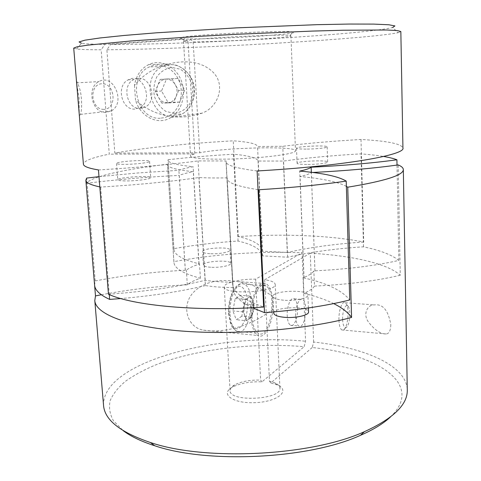 <?xml version="1.0" encoding="UTF-8"?>
<svg xmlns="http://www.w3.org/2000/svg" width="481" height="481" viewBox="0 0 481 481"><rect width="100%" height="100%" fill="white"/><g stroke="black" fill="none" stroke-linecap="round" stroke-linejoin="round"><path stroke-width="0.36" stroke-dasharray="2.4 1.8" d="M106.03 112.422C92.081 113.618 86.051 87.542 98.966 81.572C113.558 72.92 126.22 103.036 111.291 110.883L106.03 112.422M79.618 115.47L80.441 114.394C81.662 112.638 82.473 98.978 79.966 89.7C77.645 82.293 76.527 80.026 76.623 82.888L79.04 98.052L79.227 114.045L79.618 115.47M103.902 109.367C90.662 109.909 88.57 84.283 101.894 83.736C115.344 82.991 117.31 109.151 103.902 109.367M106.89 49.765C147.27 49.489 211.598 46.958 270.599 43.567C329.281 40.182 383.922 35.804 398.106 32.69L392.634 27.477C364.165 34.632 187.319 44.799 110.618 44.45L106.89 49.765L114.833 153.096C144.186 147.745 188.48 143.344 233.255 140.825C248.737 141.919 256.836 143.801 257.545 146.477L282.78 146.308C305.778 143.416 331.848 141.149 360.997 139.49C387.379 140.951 401.358 143.777 402.934 147.974M398.106 32.69L400.841 31.536M73.719 48.106L76.563 48.978C81.036 49.519 89.238 49.783 101.154 49.783L109.295 154.154C92.478 157.497 83.85 160.834 83.411 164.159M363.708 242.045C335.173 243.903 309.698 247.378 287.289 252.477L262.536 251.184C261.67 244.991 253.589 240.121 238.281 236.562C283.634 233.664 330.459 235.365 363.708 242.045L360.997 139.49M238.281 236.562L233.255 140.825M134.47 85.371L135.522 100.036C152.489 115.602 178.096 121.669 202.026 113.161C217.622 107.672 226.028 86.081 213.648 72.829C201.689 60.426 183.171 60.209 168.909 63.955C154.876 67.304 143.398 74.441 134.47 85.371C136.141 75.601 140.867 68.675 148.635 64.604C160.161 58.941 175.114 65.759 180.874 79.66C186.778 93.482 182.046 110.955 170.911 117.55C158.027 125.83 140.031 116.667 135.522 100.036M76.563 48.978L81.475 43.236C85.666 43.903 93.47 44.294 104.894 44.408L101.154 49.783M110.618 44.45L190.242 38.877C220.935 39.268 304.972 33.778 293.079 31.974C286.225 29.924 187.596 34.921 180.976 37.65C179.016 38.221 180.393 38.594 185.107 38.775L104.894 44.408M123.93 164.37C119.192 164.334 116.727 164.039 116.534 163.48C115.759 161.406 150.126 159.235 149.573 161.375C150.264 162.578 134.343 164.466 123.93 164.37M114.833 153.096L199.765 152.772C225.679 147.469 296.38 145.827 295.508 150.824C296.068 153.409 272.186 157.101 243.296 158.55C214.412 160.029 190.278 158.766 190.572 156.139C190.572 155.423 191.991 154.672 194.841 153.89L109.295 154.154M257.119 170.971C236.279 168.326 225.914 165.217 226.01 161.658L226.1 160.961L198.064 160.937C169.126 164.7 135.919 167.701 98.449 169.937M190.242 38.877L193.164 41.871C219.985 42.021 292.057 37.638 290.915 35.816L289.995 35.51C283.291 33.814 190.903 38.498 184.403 40.861L183.52 41.258L188.059 41.799L185.107 38.775M188.059 41.799L194.841 153.89M193.164 41.871L199.765 152.772M108.459 294.246C144.925 291.63 177.176 286.983 205.219 280.321C213.191 281.493 222.342 282.131 232.672 282.233L232.636 283.82C232.804 291.919 243.139 299.657 263.642 307.028M287.289 252.477L282.78 146.308M232.672 282.233L226.1 160.961M205.219 280.321L198.064 160.937M262.536 251.208L257.545 146.489M252.278 307.726C239.73 301.587 233.357 295.328 233.159 288.943L227.014 177.862C216.474 178.072 207.161 177.97 199.062 177.567L198.9 177.555C170.256 181.674 137.5 184.848 100.631 187.073L99.82 186.911M233.171 287.608C222.697 287.494 213.432 286.82 205.375 285.582L198.9 177.555M283.604 300.198C276.936 299.579 273.406 298.31 273.022 296.404C272.054 290.53 308.333 289.141 307.9 295.081C308.513 298.202 294.649 301.184 283.604 300.198M209.89 253.709C205.279 253.409 202.85 252.717 202.609 251.635C201.834 248.01 230.399 246.344 230.026 250.03C230.567 252.05 218.602 254.269 209.89 253.709M94.583 285.083L95.226 280.94C124.471 275.3 154.491 271.741 185.281 270.256L186.363 270.166C189.183 267.953 193.572 265.909 199.531 264.021L199.062 263.841C182.558 259.596 174.176 254.768 173.93 249.362L173.93 248.629C194.186 245.027 215.56 242.496 238.065 241.029C253.397 244.637 261.568 249.579 262.572 255.862L287.638 257.209C309.914 252.098 335.197 248.635 363.498 246.825C379.984 250.258 391.768 254.786 398.845 260.419C375.697 265.692 347.739 269.168 314.965 270.851L313.871 270.947C312.373 273.256 308.844 275.511 303.283 277.717L303.92 277.934C326.791 283.068 342.069 290.416 349.747 299.982M205.375 285.582C180.832 291.498 152.663 295.827 120.875 298.569M287.638 257.209L283.562 161.063C306.361 157.906 332.185 155.501 361.033 153.854C369.721 154.533 377.242 155.405 383.591 156.469M363.498 246.825L361.033 153.854M398.845 260.419L397.017 165.073M314.965 270.851L311.339 172.312M314.941 270.899L311.315 172.547C309.746 173.851 305.994 175.18 300.066 176.533C322.234 178.565 337.668 181.836 346.368 186.351M303.92 277.934L299.729 171.104M304.04 277.886L300.066 176.533M258.014 189.676C237.404 186.406 227.128 182.696 227.176 178.535L227.23 177.856M109.265 294.588L100.631 187.073M95.226 280.94L86.682 178.078M98.99 176.647L138.672 172.901L178.884 170.322C181.926 169.078 186.676 167.881 193.134 166.727C176.461 165.013 168.091 162.8 168.031 160.083L168.055 159.716C188.768 157.377 210.582 155.543 233.495 154.221C248.996 155.628 257.179 157.906 258.056 161.039L283.562 161.063M185.281 270.256L178.884 170.322M198.936 263.883L193.308 171.699C176.13 169.829 167.508 167.442 167.442 164.532L173.906 261.634C215.326 254.052 258.056 251.094 302.086 252.765L305.567 341.239L304.13 346.705C253.439 342.322 195.647 349.104 154.732 365.283C143.488 370.093 133.748 375.414 125.511 381.247C118.29 387.325 113.191 393.717 110.221 400.426C108.634 407.245 109.716 414.051 113.48 420.851L123.13 430.615M185.335 270.214L179.269 175.397C182.287 174.11 186.965 172.877 193.308 171.699M199.062 263.841L193.134 166.727M173.93 248.629L168.055 159.716M238.065 241.029L233.495 154.221M262.572 255.862L258.056 161.039M306.752 164.466C300.643 164.406 297.426 164.015 297.102 163.293C296.374 161.147 328.204 159.812 327.681 162.019C328.126 163.143 316.354 164.538 306.752 164.466M125.174 180.928C120.448 180.844 117.983 180.465 117.785 179.804C116.985 177.345 151.232 175.102 150.709 177.633C151.419 179.058 135.558 181.139 125.174 180.928M306.169 149.104C300.048 149.098 296.825 148.797 296.5 148.184C295.785 146.374 327.711 144.991 327.176 146.867C327.615 147.811 315.801 149.086 306.169 149.104M210.684 267.262C206.084 266.925 203.661 266.173 203.409 265.013C202.621 261.129 231.108 259.451 230.754 263.402C231.301 265.566 219.378 267.899 210.684 267.262M273.791 313.203C272.805 306.92 308.964 305.567 308.549 311.922M101.335 294.751C129.443 289.43 158.099 286.111 187.295 284.8C190.097 282.443 194.462 280.267 200.397 278.271C183.027 273.563 174.194 268.212 173.918 262.229L173.906 261.634M200.397 278.271L199.531 264.021M390.344 417.081C425.318 383.838 376.172 354.016 312.223 347.529L313.636 342.039C364.087 347.468 406.559 365.223 407.281 389.941M103.541 405.327C102.261 361.598 218.266 332.551 305.567 341.239M313.636 342.039L310.287 253.186C351.352 255.597 387.055 263.245 400.27 275.228L398.178 164.911M94.613 285.371L86.117 183.315C92.268 176.196 126.01 169.09 167.448 164.237M390.819 324.681C390.65 330.501 389.111 333.604 386.207 333.976C380.994 334.139 375.342 330.495 369.258 323.046C361.616 314.075 368.236 304.13 374.266 304.936C382.762 303.691 388.281 310.275 390.819 324.681M272.895 309.121C254.281 323.929 226.888 333.934 203.391 330.14C187.909 327.693 180.784 306.884 192.731 293.157C204.191 280.417 222.048 279.01 237.602 281.589C250.409 283.483 261.977 288.402 272.306 296.35C271.116 289.616 268.987 285.353 265.921 283.549C259.608 281.806 254.858 288.558 251.689 303.812C249.429 317.803 252.429 332.678 257.894 335.51C264.394 339.478 272.132 325.27 272.895 309.121L272.306 296.35M338.943 320.214C339.189 325.397 340.121 328.637 341.75 329.93L343.181 330.122C347.444 329.136 349.849 310.137 346.512 304.281L345.268 302.717C342.292 300.324 338.51 310.576 338.943 320.214M251.942 316.239C252.567 325.324 254.683 331.024 258.285 333.339C270.49 340.776 277.922 291.023 265.644 285.714C259.091 281.409 250.811 299.188 251.942 316.239M187.295 284.8L186.363 270.166M86.117 183.315C116.534 179.575 147.583 176.936 179.269 175.397M400.27 275.228C376.497 280.874 347.883 284.499 314.43 286.111L313.871 270.947M312.692 172.481L311.315 172.547M314.43 286.111C312.951 288.582 309.433 290.981 303.896 293.32L303.283 277.717M303.896 293.32C315.452 296.11 325.366 299.537 333.652 303.595M310.287 253.186L264.67 279.756C271.35 280.7 274.867 282.233 275.222 284.349C277.158 292.4 223.136 295.136 224.248 286.929C223.659 282.87 240.41 278.848 255.639 279.148L302.086 252.765M312.223 347.529L270.821 382.936L277.272 384.926C290.764 390.446 278.295 401.599 255.664 402.639C233.044 403.896 219.504 394.053 232.377 387.199C240.079 383.237 249.946 381.445 261.989 381.836L304.13 346.705M264.67 279.756L269.48 381.186L274.807 382.864C278.06 384.319 279.768 386.063 279.924 388.083C281.98 399.777 229.19 402.453 230.056 390.614C230.008 388.582 231.529 386.676 234.62 384.896C241.336 381.433 250.006 379.834 260.618 380.092L261.989 381.836M255.639 279.148L260.618 380.092M270.821 382.936L269.48 381.186M297.547 308.393C298.07 317.586 293.939 327.621 290.458 325.252C288.6 323.972 287.524 320.809 287.223 315.758C286.676 306.379 290.909 296.452 294.288 298.821C296.176 300.132 297.264 303.325 297.547 308.393M295.653 316.486C295.947 321.555 296.999 324.729 298.821 326.016C304.876 330.152 308.76 302.375 302.603 299.459C299.284 297.084 295.124 307.064 295.653 316.486M241.799 316.257L236.297 319.763L232.912 310.93L235.161 298.605L240.698 295.352L243.957 304.172L241.799 316.257L251.948 317.153L246.549 320.695L236.297 319.763M342.622 319.643C342.947 325.156 344.059 327.795 345.959 327.543C349.326 326.797 351.244 311.592 348.593 306.932C346.356 301.84 342.195 310.492 342.622 319.643M246.549 320.695L243.236 311.82L245.448 299.416L250.884 296.134L240.698 295.352M245.448 299.416L235.161 298.605M250.884 296.134L254.076 304.996L243.957 304.172M254.076 304.996L251.948 317.153M243.236 311.82L232.912 310.93M249.266 318.915L250.841 317.213L253.012 311.063L253.367 305.441L252.489 300.583C251.401 297.781 249.964 296.843 248.184 297.763C246.41 298.972 245.13 301.587 244.342 305.603C243.681 309.704 243.861 313.263 244.895 316.276C246.031 319.065 247.487 319.943 249.266 318.915M134.89 109.085C121.422 110.251 115.783 85.504 128.289 79.834C142.418 71.621 154.419 100.15 139.977 107.624L134.89 109.085M138.173 78.325L133.796 79.509C121.368 85.125 126.936 109.62 140.314 108.459L145.364 107.01C157.347 100.992 151.353 76.894 138.173 78.325M160.251 118.254C136.201 120.13 126.768 76.545 149.357 66.919C159.939 61.67 173.689 67.917 178.98 80.682C184.403 93.38 180.038 109.434 169.775 115.458L165.163 117.484L160.251 118.254M179.617 102.044L168.031 102.429L161.526 90.981L166.504 79.01L178.132 78.457L184.74 90.043L179.617 102.044L173.485 102.73L161.796 103.114L168.031 102.429M161.796 103.114L155.213 91.522L160.215 79.401L178.132 78.457M160.215 79.401L166.504 79.01M171.945 78.848L178.631 90.578L184.74 90.043M178.631 90.578L173.485 102.73M155.213 91.522L161.526 90.981M167.616 102.922C163.793 102.892 160.756 101.022 158.502 97.312C156.457 93.452 156.193 89.502 157.708 85.48C159.458 81.584 162.241 79.467 166.059 79.124C169.913 79.1 172.986 80.958 175.288 84.71C177.363 88.63 177.615 92.623 176.052 96.669C174.242 100.559 171.428 102.645 167.616 102.922M230.11 314.321C230.784 323.292 232.996 328.932 236.754 331.241C249.483 338.66 257.149 289.508 244.336 284.211C237.494 279.936 228.902 297.468 230.11 314.321M228.926 313.372L230.393 321.879C232.269 326.316 234.632 328.655 237.494 328.89C240.38 327.735 242.917 324.717 245.1 319.829C246.843 314.201 247.703 308.225 247.679 301.894C246.933 292.809 243.765 286.574 239.526 286.153C236.616 287.007 234.006 289.869 231.692 294.751C229.81 300.529 228.89 306.734 228.926 313.372M173.298 116.432C149.681 118.29 140.56 75.806 162.764 66.432C173.166 61.315 186.634 67.394 191.787 79.822C197.066 92.184 192.737 107.822 182.654 113.696L178.12 115.68L173.298 116.432M174.525 113.444L165.903 111.418C160.606 107.894 156.77 102.868 154.407 96.344C153.235 89.442 154.046 82.942 156.83 76.858C160.684 71.627 165.602 68.464 171.573 67.376L180.339 69.222C185.798 72.733 189.742 77.844 192.166 84.542C193.32 91.63 192.424 98.226 189.478 104.341C185.474 109.506 180.489 112.542 174.525 113.444M80.441 114.394L111.291 110.883M76.623 82.894L98.966 81.572M289.995 35.51L293.079 31.974M184.403 40.861L180.976 37.65M183.52 41.258L190.572 156.139M290.915 35.816L295.508 150.824M232.636 283.82L226.01 161.658M262.536 251.184L257.545 146.477M233.159 288.943L227.176 178.535M173.93 249.362L168.031 160.083M116.534 163.48L117.785 179.804M149.573 161.375L150.709 177.633M296.5 148.184L297.102 163.293M327.176 146.867L327.681 162.019M230.754 263.402L230.026 250.03M203.409 265.013L202.609 251.635M308.393 307.942L307.9 295.081M273.731 311.916L273.022 296.404M173.918 262.229L167.442 164.532M341.75 329.93L386.207 333.976M345.268 302.717L374.266 304.936M224.248 286.929L230.056 390.614M275.222 284.349L279.924 388.083M234.62 384.896L232.377 387.199M274.807 382.864L277.272 384.926M203.391 330.14L257.894 335.51M237.602 281.589L265.921 283.549M265.644 285.714L244.336 284.211C236.099 280.459 227.579 296.627 228.637 313.738L230.537 323.779L232.533 327.735L236.754 331.241L258.285 333.339M348.593 306.932L346.512 304.281M345.959 327.543L343.181 330.122M290.458 325.252L298.821 326.016M294.288 298.821L302.603 299.459M250.841 317.213L254.449 308.844L253.09 302.928M170.911 117.55L202.026 113.155M148.635 64.604L168.909 63.955M169.775 115.458L182.654 113.696C192.791 107.984 197.348 92.809 192.418 80.531C188.51 70.22 176.774 64.346 173.394 64.743C169.709 64.418 166.161 64.977 162.764 66.432L149.357 66.919M139.977 107.624L145.364 107.01M128.289 79.834L133.796 79.509"/><path stroke-width="0.72" d="M400.841 31.536L397.396 30.58L386.73 29.996L343.326 30.225L311.796 31.103L237.001 34.277L198.382 36.394L130.814 40.987L87.608 45.148L77.056 46.807L73.719 48.106L83.411 164.159C83.496 166.36 88.51 168.284 98.449 169.937L108.459 294.246C133.135 305.591 197.733 311.814 263.642 307.028L257.119 170.971C344.348 165.963 406.006 154.846 402.934 147.974L400.841 31.536M392.634 27.477L394.919 25.926L388.828 24.765L373.689 24.104L349.495 24.05L317.153 24.669L236.676 27.856L156.289 32.816L124.05 35.468L99.988 37.969L84.993 40.157L79.052 41.931L81.475 43.236M383.591 156.469C389.249 157.419 393.686 158.526 396.915 159.776C373.226 163.041 344.637 165.524 311.153 167.232C309.584 168.494 305.778 169.787 299.729 171.104C322.998 173.106 338.492 176.437 346.212 181.096L349.747 299.982C325.523 305.994 297.114 310.215 264.52 312.638L252.278 307.726M120.875 298.569L109.65 299.404C99.94 294.931 94.919 290.157 94.583 285.083L85.852 180.201L86.682 178.078L98.99 176.647M397.017 165.073L396.915 159.776M311.339 172.312L311.153 167.232M346.212 181.096C321.296 184.788 292.111 187.68 258.646 189.767L258.014 189.676M264.52 312.638L258.646 189.767M109.65 299.404L109.265 294.588M99.82 186.911C90.626 184.926 85.973 182.69 85.852 180.201M308.393 307.942L308.549 311.922C309.169 315.259 295.358 318.398 284.349 317.304C277.705 316.612 274.182 315.247 273.791 313.203L273.731 311.916M312.692 172.481C345.983 170.773 374.477 168.248 398.178 164.911C401.521 166.306 403.24 167.851 403.325 169.54L407.281 389.941C407.72 404.515 393.446 418.416 364.454 431.655C311.454 455.958 205.549 461.327 150.361 442.496C120.178 432.263 104.575 419.871 103.541 405.327L94.799 300.583L95.491 295.911L94.613 285.371M403.325 169.54C403.613 175.156 385.089 181.042 347.745 187.199L351.581 317.43C306.74 329.545 235.846 335.365 181.343 331.012C126.689 326.677 95.533 313.768 94.799 300.583M95.491 295.911L101.335 294.751M346.368 186.351L347.745 187.199M333.652 303.595C341.847 307.63 347.823 312.241 351.581 317.43M390.344 417.081C383.351 423.605 373.37 429.695 360.401 435.347C309.253 458.868 208.032 463.997 154.762 445.767C141.294 441.45 130.748 436.405 123.13 430.615M76.623 82.888L79.227 114.045M360.401 435.347L364.454 431.655M154.762 445.767L150.361 442.496"/></g></svg>
